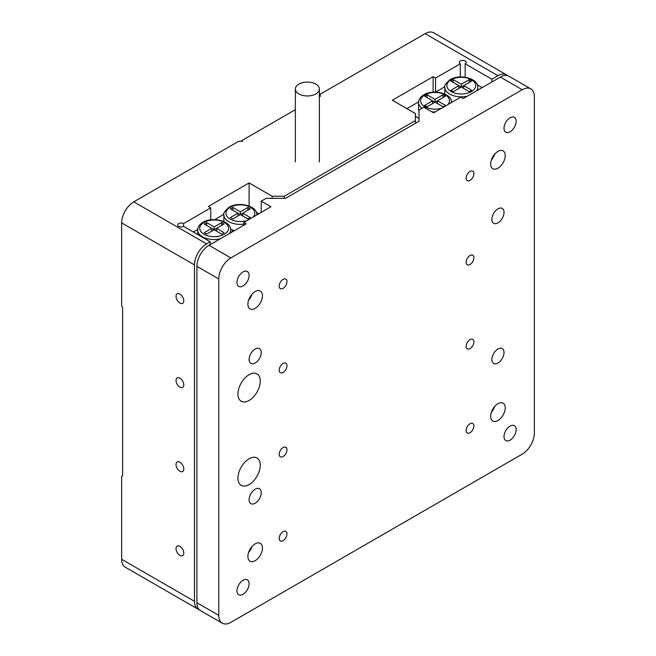 <?xml version="1.0" encoding="UTF-8"?>
<svg xmlns="http://www.w3.org/2000/svg" width="656" height="656" viewBox="0 0 656 656"><rect width="100%" height="100%" fill="white"/><g stroke="black" fill="none" stroke-linecap="round" stroke-linejoin="round"><path stroke-width="0.98" d="M451.5 101.721A16.482 9.512 -0 0 0 452.312 102.041M482.16 87.617L477.289 84.796M463.915 77.08L462.127 76.965M436.519 92.127L436.519 91.537L444.825 86.74M461.283 84.247L461.283 87.051L469.294 91.676L471.721 90.274L463.71 85.649L471.721 81.024L469.294 79.622L461.283 84.247L453.271 79.622L450.844 81.024L458.856 85.649L450.844 90.274L453.271 91.676L461.283 87.051L458.856 85.649L458.856 88.453M453.271 82.426L453.271 79.622M461.283 87.051L463.71 85.649L463.71 88.453M469.294 82.426L469.294 79.622M295.348 109.691L241.572 140.737L242.54 141.294L238.661 141.294L133.783 201.851L206.615 243.901L210.256 241.793L183.549 226.377A3.436 1.984 180 0 1 178.694 226.377A3.436 1.984 180 0 1 177.686 224.975A3.436 1.984 180 0 1 179.81 223.147A3.436 1.984 180 0 1 183.549 223.573L210.74 207.878L210.74 219.85M179.908 294.077A5.494 3.173 -120 0 0 177.161 293.806A5.494 3.173 -120 0 0 176.316 298.209A5.494 3.173 -120 0 0 179.908 303.047A5.494 3.173 -120 0 0 182.655 303.318A5.494 3.173 -120 0 0 183.5 298.923A5.494 3.173 -120 0 0 179.908 294.077M179.908 378.176A5.494 3.173 -120 0 0 177.161 377.905A5.494 3.173 -120 0 0 176.316 382.309A5.494 3.173 -120 0 0 179.908 387.147A5.494 3.173 -120 0 0 182.655 387.417A5.494 3.173 -120 0 0 183.5 383.022A5.494 3.173 -120 0 0 179.908 378.176M179.908 462.275A5.494 3.173 -120 0 0 177.161 462.004A5.494 3.173 -120 0 0 176.316 466.408A5.494 3.173 -120 0 0 179.908 471.246A5.494 3.173 -120 0 0 182.655 471.525A5.494 3.173 -120 0 0 183.5 467.121A5.494 3.173 -120 0 0 179.908 462.275M179.908 546.382A5.494 3.173 -120 0 0 177.161 546.104A5.494 3.173 -120 0 0 176.316 550.507A5.494 3.173 -120 0 0 179.908 555.353A5.494 3.173 -120 0 0 182.655 555.624A5.494 3.173 -120 0 0 183.5 551.22A5.494 3.173 -120 0 0 179.908 546.382M433.124 92.16L433.124 76.678L392.337 100.229L415.396 113.545L415.396 120.556L284.302 196.242L284.302 198.342M210.74 207.878L208.313 206.476L249.1 182.926L249.1 206.033M507.654 75.702A17.171 9.914 120 0 0 506.53 74.85A17.171 9.914 120 0 0 497.945 75.702L425.113 33.653L320.235 94.202L320.235 96.44L319.382 95.956M425.113 33.653A17.171 9.914 -60 0 1 433.69 32.8L506.53 74.85M206.615 243.901A17.171 9.914 120 0 0 194.471 264.926L121.639 222.876L121.639 305.852L122.615 307.533L122.615 475.739L121.639 476.297L121.639 559.273L194.471 601.322A17.171 9.914 120 0 0 198.03 609.186A17.171 9.914 120 0 0 199.326 609.736M121.639 222.876A17.171 9.914 -60 0 1 133.783 201.851M433.124 76.678L435.551 78.08L460.315 63.788A3.436 1.984 180 0 1 459.307 62.386A3.436 1.984 180 0 1 462.742 60.401A3.436 1.984 180 0 1 466.17 62.386A3.436 1.984 180 0 1 465.17 63.788L491.877 79.204L497.945 75.702M249.1 182.926L272.158 196.242L284.302 196.242M198.03 609.186L125.198 567.137A17.171 9.914 -60 0 1 121.639 559.273M272.158 198.342L272.158 196.242M415.396 123.353L415.396 120.556M183.549 226.377L183.549 223.573M194.471 264.926L194.471 601.322M210.256 241.793L210.256 244.598M491.877 82.008L491.877 79.204M465.17 63.788L465.17 77.228M460.315 63.788L460.315 76.965M435.551 92.094L435.551 78.08M241.572 140.737L241.572 141.294M197.686 229.428L193.258 231.986M221.662 225.393L221.662 222.597L214.135 226.935L206.615 222.597L204.188 223.991L211.708 228.337L204.188 232.683L206.615 234.085L214.135 229.739L221.662 234.085L224.09 232.683L216.562 228.337L214.135 229.739L214.135 226.935M221.662 222.597L224.09 223.991L216.562 228.337L216.562 231.142M211.708 231.142L211.708 228.337L214.135 229.739M206.615 225.393L206.615 222.597M230.576 229.272A16.482 9.512 0 0 0 234.118 230.42A16.482 9.512 0 0 0 234.618 230.535M233.61 231.117L233.61 230.289M232.175 231.945L232.175 229.871M215.594 219.678L215.594 219.088L223.901 214.291M241.203 204.508L242.982 204.631M256.365 212.347L258.808 213.766M237.931 216.004L237.931 213.2L230.404 217.546L232.831 218.948L240.358 214.602L230.404 208.854L232.831 207.452L240.358 211.798L247.886 207.452L250.313 208.854L242.786 213.2L250.313 217.546L247.886 218.948L240.358 214.602L240.358 211.798M232.831 210.256L232.831 207.452M240.358 214.602L242.786 213.2L242.786 216.004M247.886 210.256L247.886 207.452M418.61 101.877L406.9 108.642M415.396 116.35L419.045 118.449M422.046 108.306A16.482 9.512 180 0 1 418.585 102.475L418.585 109.199A16.482 9.512 -0 0 0 419.045 111.422M427.056 94.759L424.629 96.161L432.64 100.786L424.629 105.411L427.056 106.813L435.067 102.188L443.079 106.813L445.506 105.411L437.495 100.786L435.067 102.188L435.067 99.384L427.056 94.759L427.056 97.564M443.079 97.564L443.079 94.759L435.067 99.384M443.079 94.759L445.506 96.161L437.495 100.786L437.495 103.591M432.64 103.591L432.64 100.786L435.067 102.188M249.1 374.674A15.793 9.118 120 0 0 238.784 388.59A15.793 9.118 120 0 0 241.203 401.251A15.793 9.118 120 0 0 249.1 400.463A15.793 9.118 120 0 0 259.415 386.548A15.793 9.118 120 0 0 256.996 373.895A15.793 9.118 120 0 0 249.1 374.674M249.1 458.774A15.793 9.118 120 0 0 238.784 472.689A15.793 9.118 120 0 0 241.203 485.35A15.793 9.118 120 0 0 249.1 484.563A15.793 9.118 120 0 0 259.415 470.647A15.793 9.118 120 0 0 256.996 457.995A15.793 9.118 120 0 0 249.1 458.774M255.168 349.025A8.585 4.953 120 0 0 249.559 356.585A8.585 4.953 120 0 0 250.879 363.465A8.585 4.953 120 0 0 255.168 363.039A8.585 4.953 120 0 0 260.776 355.478A8.585 4.953 120 0 0 259.456 348.598A8.585 4.953 120 0 0 255.168 349.025M255.168 489.187A8.585 4.953 120 0 0 249.559 496.756A8.585 4.953 120 0 0 250.879 503.636A8.585 4.953 120 0 0 255.168 503.209A8.585 4.953 120 0 0 260.776 495.641A8.585 4.953 120 0 0 259.456 488.769A8.585 4.953 120 0 0 255.168 489.187M497.945 349.025A8.585 4.953 120 0 0 492.336 356.593A8.585 4.953 120 0 0 493.648 363.465A8.585 4.953 120 0 0 497.945 363.039A8.585 4.953 120 0 0 503.554 355.478A8.585 4.953 120 0 0 502.234 348.598A8.585 4.953 120 0 0 497.945 349.025M497.945 208.862A8.585 4.953 120 0 0 492.336 216.423A8.585 4.953 120 0 0 493.648 223.302A8.585 4.953 120 0 0 497.945 222.876A8.585 4.953 120 0 0 503.554 215.307A8.585 4.953 120 0 0 502.234 208.436A8.585 4.953 120 0 0 497.945 208.862M255.168 291.551A10.299 5.945 120 0 0 248.435 300.628A10.299 5.945 120 0 0 250.018 308.886A10.299 5.945 120 0 0 255.168 308.377A10.299 5.945 120 0 0 261.9 299.3A10.299 5.945 120 0 0 260.317 291.043A10.299 5.945 120 0 0 255.168 291.551M497.945 151.388A10.299 5.945 120 0 0 491.213 160.466A10.299 5.945 120 0 0 492.795 168.723A10.299 5.945 120 0 0 497.945 168.207A10.299 5.945 120 0 0 504.669 159.129A10.299 5.945 120 0 0 503.095 150.88A10.299 5.945 120 0 0 497.945 151.388M255.168 543.857A10.299 5.945 120 0 0 248.435 552.934A10.299 5.945 120 0 0 250.018 561.183A10.299 5.945 120 0 0 255.168 560.675A10.299 5.945 120 0 0 261.9 551.598A10.299 5.945 120 0 0 260.317 543.348A10.299 5.945 120 0 0 255.168 543.857M497.945 403.694A10.299 5.945 120 0 0 491.213 412.772A10.299 5.945 120 0 0 492.795 421.021A10.299 5.945 120 0 0 497.945 420.512A10.299 5.945 120 0 0 504.669 411.435A10.299 5.945 120 0 0 503.095 403.178A10.299 5.945 120 0 0 497.945 403.694M243.032 271.928A8.585 4.953 120 0 0 237.423 279.497A8.585 4.953 120 0 0 238.735 286.377A8.585 4.953 120 0 0 243.032 285.95A8.585 4.953 120 0 0 248.632 278.382A8.585 4.953 120 0 0 247.32 271.51A8.585 4.953 120 0 0 243.032 271.928M510.081 117.752A8.585 4.953 120 0 0 504.472 125.312A8.585 4.953 120 0 0 505.792 132.192A8.585 4.953 120 0 0 510.081 131.766A8.585 4.953 120 0 0 515.69 124.205A8.585 4.953 120 0 0 514.37 117.326A8.585 4.953 120 0 0 510.081 117.752M510.081 426.121A8.585 4.953 120 0 0 504.472 433.682A8.585 4.953 120 0 0 505.792 440.561A8.585 4.953 120 0 0 510.081 440.135A8.585 4.953 120 0 0 515.69 432.575A8.585 4.953 120 0 0 514.37 425.695A8.585 4.953 120 0 0 510.081 426.121M243.032 580.298A8.585 4.953 120 0 0 237.423 587.866A8.585 4.953 120 0 0 238.735 594.738A8.585 4.953 120 0 0 243.032 594.32A8.585 4.953 120 0 0 248.632 586.751A8.585 4.953 120 0 0 247.32 579.871A8.585 4.953 120 0 0 243.032 580.298M283.089 540.634A5.494 3.173 -60 0 1 280.342 540.905A5.494 3.173 -60 0 1 279.497 536.501A5.494 3.173 -60 0 1 283.089 531.663A5.494 3.173 -60 0 1 285.836 531.393A5.494 3.173 -60 0 1 286.672 535.788A5.494 3.173 -60 0 1 283.089 540.634M283.089 456.535A5.494 3.173 -60 0 1 280.342 456.806A5.494 3.173 -60 0 1 279.497 452.402A5.494 3.173 -60 0 1 283.089 447.564A5.494 3.173 -60 0 1 285.836 447.285A5.494 3.173 -60 0 1 286.672 451.689A5.494 3.173 -60 0 1 283.089 456.535M283.089 372.436A5.494 3.173 -60 0 1 280.342 372.706A5.494 3.173 -60 0 1 279.497 368.303A5.494 3.173 -60 0 1 283.089 363.465A5.494 3.173 -60 0 1 285.836 363.186A5.494 3.173 -60 0 1 286.672 367.59A5.494 3.173 -60 0 1 283.089 372.436M283.089 288.328A5.494 3.173 -60 0 1 280.342 288.607A5.494 3.173 -60 0 1 279.497 284.204A5.494 3.173 -60 0 1 283.089 279.358A5.494 3.173 -60 0 1 285.836 279.087A5.494 3.173 -60 0 1 286.672 283.49A5.494 3.173 -60 0 1 283.089 288.328M470.024 432.706A5.494 3.173 -60 0 1 467.277 432.976A5.494 3.173 -60 0 1 466.432 428.573A5.494 3.173 -60 0 1 470.024 423.735A5.494 3.173 -60 0 1 472.771 423.464A5.494 3.173 -60 0 1 473.616 427.868A5.494 3.173 -60 0 1 470.024 432.706M470.024 348.607A5.494 3.173 -60 0 1 467.277 348.877A5.494 3.173 -60 0 1 466.432 344.474A5.494 3.173 -60 0 1 470.024 339.636A5.494 3.173 -60 0 1 472.771 339.365A5.494 3.173 -60 0 1 473.616 343.76A5.494 3.173 -60 0 1 470.024 348.607M470.024 264.507A5.494 3.173 -60 0 1 467.277 264.778A5.494 3.173 -60 0 1 466.432 260.375A5.494 3.173 -60 0 1 470.024 255.537A5.494 3.173 -60 0 1 472.771 255.258A5.494 3.173 -60 0 1 473.616 259.661A5.494 3.173 -60 0 1 470.024 264.507M470.024 180.408A5.494 3.173 -60 0 1 467.277 180.679A5.494 3.173 -60 0 1 466.432 176.275A5.494 3.173 -60 0 1 470.024 171.437A5.494 3.173 -60 0 1 472.771 171.159A5.494 3.173 -60 0 1 473.616 175.562A5.494 3.173 -60 0 1 470.024 180.408M196.898 602.725L218.751 615.344A17.171 9.914 120 0 0 222.31 623.2L200.457 610.588A17.171 9.914 -60 0 1 196.898 602.725L196.898 266.328A17.171 9.914 -60 0 1 209.043 245.303L246.189 223.852L243.753 222.45L270.944 206.755L261.236 201.146L261.236 212.364M261.236 201.146L266.09 198.342L285.516 198.342L419.045 121.253L419.045 110.044L423.899 107.24L433.608 112.84L460.799 97.145L463.226 98.548L500.372 77.105A17.171 9.914 -60 0 1 508.958 76.252L530.802 88.863A17.171 9.914 120 0 0 522.217 89.716L500.372 77.105M218.751 615.344L218.751 278.939L196.898 266.328M530.802 88.863A17.171 9.914 120 0 1 534.361 96.727L534.361 433.124A17.171 9.914 120 0 1 522.217 454.149L230.887 622.347A17.171 9.914 120 0 1 222.31 623.2M209.043 245.303L230.887 257.915L522.217 89.716M230.887 257.915A17.171 9.914 120 0 0 218.751 278.939M243.753 222.45L243.753 225.254M491.369 412.271A10.299 5.945 120 0 0 494.804 406.326M248.591 552.434A10.299 5.945 120 0 0 252.027 546.489M491.369 159.974A10.299 5.945 120 0 0 494.804 154.021M248.591 300.136A10.299 5.945 120 0 0 252.027 294.191M319.292 88.183A12.013 6.937 180 0 1 319.382 89.011A12.013 6.937 180 0 1 308.082 95.94A12.013 6.937 180 0 1 295.43 89.847A12.013 6.937 180 0 1 295.348 89.011A12.013 6.937 180 0 1 306.647 82.09A12.013 6.937 180 0 1 319.292 88.183M467.31 96.186A16.482 9.512 180 0 1 444.801 87.33C443.841 86.108 445.588 83.558 450.057 79.663C459.749 73.546 478.618 78.515 477.765 87.33A16.482 9.512 180 0 1 476.625 90.815M451.09 79.761A14.424 8.323 -0 0 0 451.09 91.537A14.424 8.323 -0 0 0 471.484 91.537A14.424 8.323 -0 0 0 471.484 79.761A14.424 8.323 -0 0 0 451.09 79.761M220.162 238.874A16.482 9.512 180 0 1 197.661 230.018C197.727 226.968 199.473 224.409 202.909 222.351C212.601 216.234 231.47 221.203 230.617 230.018A16.482 9.512 180 0 1 229.477 233.503M224.336 234.225A14.424 8.323 0 0 0 224.336 222.45A14.424 8.323 0 0 0 203.942 222.45A14.424 8.323 0 0 0 203.942 234.225A14.424 8.323 0 0 0 224.336 234.225M243.753 224.196A16.482 9.512 180 0 1 223.876 214.881C222.909 213.659 224.664 211.109 229.133 207.214C238.825 201.097 257.693 206.066 256.84 214.881A16.482 9.512 180 0 1 256.84 214.897L256.84 214.897M253.175 217.013A14.424 8.323 0 0 0 248.862 206.476A14.424 8.323 0 0 0 230.158 207.312A14.424 8.323 0 0 0 228.706 218.112A14.424 8.323 0 0 0 246.959 220.605M451.541 102.475A16.482 9.512 180 0 1 451.541 102.492L451.541 102.475C452.402 93.652 433.526 88.683 423.842 94.8C420.406 96.858 418.651 99.417 418.585 102.475M447.884 104.599A14.424 8.323 -0 0 0 443.563 94.062A14.424 8.323 -0 0 0 424.867 94.899A14.424 8.323 -0 0 0 423.415 105.698A14.424 8.323 -0 0 0 441.668 108.191M435.092 111.987A16.482 9.512 180 0 1 431.796 111.799M444.801 87.33L444.801 94.038M477.765 87.33L477.765 90.151M230.617 230.018L230.617 232.839M197.661 230.018L197.661 234.52M223.876 214.881L223.876 221.589M319.382 89.011L319.382 161.901M295.348 89.011L295.348 161.901"/></g></svg>
